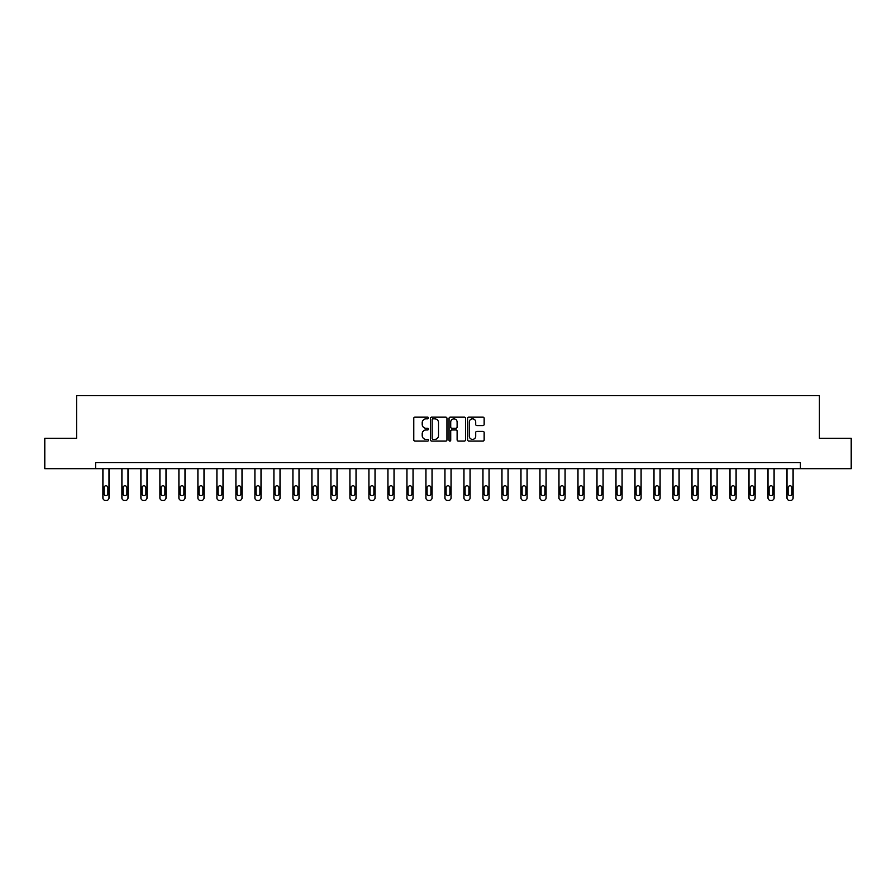 <?xml version="1.0" encoding="UTF-8"?>
<svg xmlns="http://www.w3.org/2000/svg" width="896" height="896" viewBox="0 0 896 896"><rect width="100%" height="100%" fill="white"/><g stroke="black" fill="none" stroke-linecap="round" stroke-linejoin="round"><path stroke-width="1.34" d="M428.512 417.984A0.84 0.84 0 0 0 427.672 417.155L414.971 417.155A1.198 1.198 0 0 0 413.773 418.342L413.773 439.869A1.198 1.198 0 0 0 414.971 441.067L427.672 441.067A0.84 0.84 0 0 0 428.512 440.227A0.84 0.84 0 0 0 427.672 439.387L426.026 439.387A3.83 3.83 0 0 1 422.206 435.568L422.206 433.765A3.83 3.83 0 0 1 426.026 429.946L427.672 429.946A0.84 0.84 0 0 0 428.512 429.106A0.84 0.84 0 0 0 427.672 428.266L426.026 428.266A3.83 3.83 0 0 1 422.206 424.446L422.206 422.654A3.83 3.83 0 0 1 426.026 418.824L427.672 418.824A0.84 0.84 0 0 0 428.512 417.984M482.944 425.578A1.198 1.198 0 0 0 484.142 424.379L484.142 418.342A1.198 1.198 0 0 0 482.944 417.155L468.832 417.155A1.198 1.198 0 0 0 467.634 418.342L467.634 439.869A1.198 1.198 0 0 0 468.832 441.067L482.944 441.067A1.198 1.198 0 0 0 484.142 439.869L484.142 432.578A1.198 1.198 0 0 0 482.944 431.379L476.907 431.379A1.198 1.198 0 0 0 475.709 432.578L475.709 436.195A3.203 3.203 0 0 1 472.517 439.387A3.203 3.203 0 0 1 469.314 436.195L469.314 422.027A3.203 3.203 0 0 1 472.517 418.824A3.203 3.203 0 0 1 475.709 422.027L475.709 424.379A1.198 1.198 0 0 0 476.907 425.578L482.944 425.578M95.659 468.698L44.8 468.698L44.8 438.245L76.653 438.245L76.653 395.606L819.347 395.606L819.347 438.245L851.2 438.245L851.2 468.698L800.341 468.698L800.341 462.605L95.659 462.605L95.659 468.698L800.341 468.698M446.958 418.342A1.198 1.198 0 0 0 445.76 417.155L431.648 417.155A1.198 1.198 0 0 0 430.45 418.342L430.45 439.869A1.198 1.198 0 0 0 431.648 441.067L445.76 441.067A1.198 1.198 0 0 0 446.958 439.869L446.958 418.342M450.24 417.155L464.352 417.155A1.198 1.198 0 0 1 465.55 418.342L465.55 439.869A1.198 1.198 0 0 1 464.352 441.067L458.315 441.067A1.198 1.198 0 0 1 457.117 439.869L457.117 431.144A1.198 1.198 0 0 0 455.918 429.946L451.92 429.946A1.198 1.198 0 0 0 450.722 431.144L450.722 440.227A0.84 0.84 0 0 1 449.882 441.067A0.84 0.84 0 0 1 449.042 440.227L449.042 418.342A1.198 1.198 0 0 1 450.24 417.155M432.97 418.824A0.84 0.84 0 0 0 432.13 419.664L432.13 438.547A0.84 0.84 0 0 0 432.97 439.387L434.694 439.387A3.83 3.83 0 0 0 438.525 435.568L438.525 422.654A3.83 3.83 0 0 0 434.694 418.824L432.97 418.824M457.117 422.083A3.203 3.203 0 0 0 453.914 418.88A3.203 3.203 0 0 0 450.722 422.083L450.722 427.078A1.198 1.198 0 0 0 451.92 428.266L455.918 428.266A1.198 1.198 0 0 0 457.117 427.078L457.117 422.083M108.998 468.698L108.998 497.952A2.442 2.442 149.4 0 1 106.557 500.394L105.336 500.394A2.442 2.442 149.4 0 1 102.906 497.952L102.906 468.698M107.901 493.573L107.901 487.726A1.949 1.949 149.4 0 0 105.952 485.778A1.949 1.949 149.4 0 0 104.003 487.726L104.003 493.573A1.949 1.949 149.4 0 0 105.952 495.522A1.949 1.949 149.4 0 0 107.901 493.573M127.994 468.698L127.994 497.952A2.442 2.442 149.4 0 1 125.563 500.394L124.342 500.394A2.442 2.442 149.4 0 1 121.912 497.952L121.912 468.698M126.907 493.573L126.907 487.726A1.949 1.949 149.4 0 0 124.947 485.778A1.949 1.949 149.4 0 0 122.998 487.726L122.998 493.573A1.949 1.949 149.4 0 0 124.947 495.522A1.949 1.949 149.4 0 0 126.907 493.573M147 468.698L147 497.952A2.442 2.442 149.4 0 1 144.57 500.394L143.349 500.394A2.442 2.442 149.4 0 1 140.907 497.952L140.907 468.698M145.902 493.573L145.902 487.726A1.949 1.949 149.4 0 0 143.954 485.778A1.949 1.949 149.4 0 0 142.005 487.726L142.005 493.573A1.949 1.949 149.4 0 0 143.954 495.522A1.949 1.949 149.4 0 0 145.902 493.573M166.006 468.698L166.006 497.952A2.442 2.442 149.4 0 1 163.565 500.394L162.344 500.394A2.442 2.442 149.4 0 1 159.914 497.952L159.914 468.698M164.909 493.573L164.909 487.726A1.949 1.949 149.4 0 0 162.96 485.778A1.949 1.949 149.4 0 0 161.011 487.726L161.011 493.573A1.949 1.949 149.4 0 0 162.96 495.522A1.949 1.949 149.4 0 0 164.909 493.573M185.002 468.698L185.002 497.952A2.442 2.442 149.4 0 1 182.571 500.394L181.35 500.394A2.442 2.442 149.4 0 1 178.92 497.952L178.92 468.698M183.915 493.573L183.915 487.726A1.949 1.949 149.4 0 0 181.966 485.778A1.949 1.949 149.4 0 0 180.018 487.726L180.018 493.573A1.949 1.949 149.4 0 0 181.966 495.522A1.949 1.949 149.4 0 0 183.915 493.573M204.008 468.698L204.008 497.952A2.442 2.442 149.4 0 1 201.578 500.394L200.357 500.394A2.442 2.442 149.4 0 1 197.915 497.952L197.915 468.698M202.91 493.573L202.91 487.726A1.949 1.949 149.4 0 0 200.962 485.778A1.949 1.949 149.4 0 0 199.013 487.726L199.013 493.573A1.949 1.949 149.4 0 0 200.962 495.522A1.949 1.949 149.4 0 0 202.91 493.573M223.014 468.698L223.014 497.952A2.442 2.442 149.4 0 1 220.573 500.394L219.352 500.394A2.442 2.442 149.4 0 1 216.922 497.952L216.922 468.698M221.917 493.573L221.917 487.726A1.949 1.949 149.4 0 0 219.968 485.778A1.949 1.949 149.4 0 0 218.019 487.726L218.019 493.573A1.949 1.949 149.4 0 0 219.968 495.522A1.949 1.949 149.4 0 0 221.917 493.573M242.01 468.698L242.01 497.952A2.442 2.442 149.4 0 1 239.579 500.394L238.358 500.394A2.442 2.442 149.4 0 1 235.928 497.952L235.928 468.698M240.923 493.573L240.923 487.726A1.949 1.949 149.4 0 0 238.974 485.778A1.949 1.949 149.4 0 0 237.026 487.726L237.026 493.573A1.949 1.949 149.4 0 0 238.974 495.522A1.949 1.949 149.4 0 0 240.923 493.573M261.016 468.698L261.016 497.952A2.442 2.442 149.4 0 1 258.586 500.394L257.365 500.394A2.442 2.442 149.4 0 1 254.923 497.952L254.923 468.698M259.918 493.573L259.918 487.726A1.949 1.949 149.4 0 0 257.97 485.778A1.949 1.949 149.4 0 0 256.021 487.726L256.021 493.573A1.949 1.949 149.4 0 0 257.97 495.522A1.949 1.949 149.4 0 0 259.918 493.573M280.022 468.698L280.022 497.952A2.442 2.442 149.4 0 1 277.581 500.394L276.371 500.394A2.442 2.442 149.4 0 1 273.93 497.952L273.93 468.698M278.925 493.573L278.925 487.726A1.949 1.949 149.4 0 0 276.976 485.778A1.949 1.949 149.4 0 0 275.027 487.726L275.027 493.573A1.949 1.949 149.4 0 0 276.976 495.522A1.949 1.949 149.4 0 0 278.925 493.573M299.018 468.698L299.018 497.952A2.442 2.442 149.4 0 1 296.587 500.394L295.366 500.394A2.442 2.442 149.4 0 1 292.936 497.952L292.936 468.698M297.931 493.573L297.931 487.726A1.949 1.949 149.4 0 0 295.982 485.778A1.949 1.949 149.4 0 0 294.034 487.726L294.034 493.573A1.949 1.949 149.4 0 0 295.982 495.522A1.949 1.949 149.4 0 0 297.931 493.573M318.024 468.698L318.024 497.952A2.442 2.442 149.4 0 1 315.594 500.394L314.373 500.394A2.442 2.442 149.4 0 1 311.931 497.952L311.931 468.698M316.926 493.573L316.926 487.726A1.949 1.949 149.4 0 0 314.978 485.778A1.949 1.949 149.4 0 0 313.029 487.726L313.029 493.573A1.949 1.949 149.4 0 0 314.978 495.522A1.949 1.949 149.4 0 0 316.926 493.573M337.03 468.698L337.03 497.952A2.442 2.442 149.4 0 1 334.589 500.394L333.379 500.394A2.442 2.442 149.4 0 1 330.938 497.952L330.938 468.698M335.933 493.573L335.933 487.726A1.949 1.949 149.4 0 0 333.984 485.778A1.949 1.949 149.4 0 0 332.035 487.726L332.035 493.573A1.949 1.949 149.4 0 0 333.984 495.522A1.949 1.949 149.4 0 0 335.933 493.573M356.037 468.698L356.037 497.952A2.442 2.442 149.4 0 1 353.595 500.394L352.374 500.394A2.442 2.442 149.4 0 1 349.944 497.952L349.944 468.698M354.939 493.573L354.939 487.726A1.949 1.949 149.4 0 0 352.99 485.778A1.949 1.949 149.4 0 0 351.042 487.726L351.042 493.573A1.949 1.949 149.4 0 0 352.99 495.522A1.949 1.949 149.4 0 0 354.939 493.573M375.032 468.698L375.032 497.952A2.442 2.442 149.4 0 1 372.602 500.394L371.381 500.394A2.442 2.442 149.4 0 1 368.939 497.952L368.939 468.698M373.934 493.573L373.934 487.726A1.949 1.949 149.4 0 0 371.986 485.778A1.949 1.949 149.4 0 0 370.037 487.726L370.037 493.573A1.949 1.949 149.4 0 0 371.986 495.522A1.949 1.949 149.4 0 0 373.934 493.573M394.038 468.698L394.038 497.952A2.442 2.442 149.4 0 1 391.597 500.394L390.387 500.394A2.442 2.442 149.4 0 1 387.946 497.952L387.946 468.698M392.941 493.573L392.941 487.726A1.949 1.949 149.4 0 0 390.992 485.778A1.949 1.949 149.4 0 0 389.043 487.726L389.043 493.573A1.949 1.949 149.4 0 0 390.992 495.522A1.949 1.949 149.4 0 0 392.941 493.573M413.045 468.698L413.045 497.952A2.442 2.442 149.4 0 1 410.603 500.394L409.382 500.394A2.442 2.442 149.4 0 1 406.952 497.952L406.952 468.698M411.947 493.573L411.947 487.726A1.949 1.949 149.4 0 0 409.998 485.778A1.949 1.949 149.4 0 0 408.05 487.726L408.05 493.573A1.949 1.949 149.4 0 0 409.998 495.522A1.949 1.949 149.4 0 0 411.947 493.573M432.04 468.698L432.04 497.952A2.442 2.442 149.4 0 1 429.61 500.394L428.389 500.394A2.442 2.442 149.4 0 1 425.947 497.952L425.947 468.698M430.942 493.573L430.942 487.726A1.949 1.949 149.4 0 0 428.994 485.778A1.949 1.949 149.4 0 0 427.045 487.726L427.045 493.573A1.949 1.949 149.4 0 0 428.994 495.522A1.949 1.949 149.4 0 0 430.942 493.573M451.046 468.698L451.046 497.952A2.442 2.442 149.4 0 1 448.605 500.394L447.395 500.394A2.442 2.442 149.4 0 1 444.954 497.952L444.954 468.698M449.949 493.573L449.949 487.726A1.949 1.949 149.4 0 0 448 485.778A1.949 1.949 149.4 0 0 446.051 487.726L446.051 493.573A1.949 1.949 149.4 0 0 448 495.522A1.949 1.949 149.4 0 0 449.949 493.573M470.053 468.698L470.053 497.952A2.442 2.442 149.4 0 1 467.611 500.394L466.39 500.394A2.442 2.442 149.4 0 1 463.96 497.952L463.96 468.698M468.955 493.573L468.955 487.726A1.949 1.949 149.4 0 0 467.006 485.778A1.949 1.949 149.4 0 0 465.058 487.726L465.058 493.573A1.949 1.949 149.4 0 0 467.006 495.522A1.949 1.949 149.4 0 0 468.955 493.573M489.048 468.698L489.048 497.952A2.442 2.442 149.4 0 1 486.618 500.394L485.397 500.394A2.442 2.442 149.4 0 1 482.955 497.952L482.955 468.698M487.95 493.573L487.95 487.726A1.949 1.949 149.4 0 0 486.002 485.778A1.949 1.949 149.4 0 0 484.053 487.726L484.053 493.573A1.949 1.949 149.4 0 0 486.002 495.522A1.949 1.949 149.4 0 0 487.95 493.573M508.054 468.698L508.054 497.952A2.442 2.442 149.4 0 1 505.613 500.394L504.403 500.394A2.442 2.442 149.4 0 1 501.962 497.952L501.962 468.698M506.957 493.573L506.957 487.726A1.949 1.949 149.4 0 0 505.008 485.778A1.949 1.949 149.4 0 0 503.059 487.726L503.059 493.573A1.949 1.949 149.4 0 0 505.008 495.522A1.949 1.949 149.4 0 0 506.957 493.573M527.061 468.698L527.061 497.952A2.442 2.442 149.4 0 1 524.619 500.394L523.398 500.394A2.442 2.442 149.4 0 1 520.968 497.952L520.968 468.698M525.963 493.573L525.963 487.726A1.949 1.949 149.4 0 0 524.014 485.778A1.949 1.949 149.4 0 0 522.066 487.726L522.066 493.573A1.949 1.949 149.4 0 0 524.014 495.522A1.949 1.949 149.4 0 0 525.963 493.573M546.056 468.698L546.056 497.952A2.442 2.442 149.4 0 1 543.626 500.394L542.405 500.394A2.442 2.442 149.4 0 1 539.963 497.952L539.963 468.698M544.958 493.573L544.958 487.726A1.949 1.949 149.4 0 0 543.01 485.778A1.949 1.949 149.4 0 0 541.061 487.726L541.061 493.573A1.949 1.949 149.4 0 0 543.01 495.522A1.949 1.949 149.4 0 0 544.958 493.573M565.062 468.698L565.062 497.952A2.442 2.442 149.4 0 1 562.621 500.394L561.411 500.394A2.442 2.442 149.4 0 1 558.97 497.952L558.97 468.698M563.965 493.573L563.965 487.726A1.949 1.949 149.4 0 0 562.016 485.778A1.949 1.949 149.4 0 0 560.067 487.726L560.067 493.573A1.949 1.949 149.4 0 0 562.016 495.522A1.949 1.949 149.4 0 0 563.965 493.573M584.069 468.698L584.069 497.952A2.442 2.442 149.4 0 1 581.627 500.394L580.406 500.394A2.442 2.442 149.4 0 1 577.976 497.952L577.976 468.698M582.971 493.573L582.971 487.726A1.949 1.949 149.4 0 0 581.022 485.778A1.949 1.949 149.4 0 0 579.074 487.726L579.074 493.573A1.949 1.949 149.4 0 0 581.022 495.522A1.949 1.949 149.4 0 0 582.971 493.573M603.064 468.698L603.064 497.952A2.442 2.442 149.4 0 1 600.634 500.394L599.413 500.394A2.442 2.442 149.4 0 1 596.982 497.952L596.982 468.698M601.966 493.573L601.966 487.726A1.949 1.949 149.4 0 0 600.018 485.778A1.949 1.949 149.4 0 0 598.069 487.726L598.069 493.573A1.949 1.949 149.4 0 0 600.018 495.522A1.949 1.949 149.4 0 0 601.966 493.573M622.07 468.698L622.07 497.952A2.442 2.442 149.4 0 1 619.629 500.394L618.419 500.394A2.442 2.442 149.4 0 1 615.978 497.952L615.978 468.698M620.973 493.573L620.973 487.726A1.949 1.949 149.4 0 0 619.024 485.778A1.949 1.949 149.4 0 0 617.075 487.726L617.075 493.573A1.949 1.949 149.4 0 0 619.024 495.522A1.949 1.949 149.4 0 0 620.973 493.573M641.077 468.698L641.077 497.952A2.442 2.442 149.4 0 1 638.635 500.394L637.414 500.394A2.442 2.442 149.4 0 1 634.984 497.952L634.984 468.698M639.979 493.573L639.979 487.726A1.949 1.949 149.4 0 0 638.03 485.778A1.949 1.949 149.4 0 0 636.082 487.726L636.082 493.573A1.949 1.949 149.4 0 0 638.03 495.522A1.949 1.949 149.4 0 0 639.979 493.573M660.072 468.698L660.072 497.952A2.442 2.442 149.4 0 1 657.642 500.394L656.421 500.394A2.442 2.442 149.4 0 1 653.99 497.952L653.99 468.698M658.974 493.573L658.974 487.726A1.949 1.949 149.4 0 0 657.026 485.778A1.949 1.949 149.4 0 0 655.077 487.726L655.077 493.573A1.949 1.949 149.4 0 0 657.026 495.522A1.949 1.949 149.4 0 0 658.974 493.573M679.078 468.698L679.078 497.952A2.442 2.442 149.4 0 1 676.648 500.394L675.427 500.394A2.442 2.442 149.4 0 1 672.986 497.952L672.986 468.698M677.981 493.573L677.981 487.726A1.949 1.949 149.4 0 0 676.032 485.778A1.949 1.949 149.4 0 0 674.083 487.726L674.083 493.573A1.949 1.949 149.4 0 0 676.032 495.522A1.949 1.949 149.4 0 0 677.981 493.573M698.085 468.698L698.085 497.952A2.442 2.442 149.4 0 1 695.643 500.394L694.422 500.394A2.442 2.442 149.4 0 1 691.992 497.952L691.992 468.698M696.987 493.573L696.987 487.726A1.949 1.949 149.4 0 0 695.038 485.778A1.949 1.949 149.4 0 0 693.09 487.726L693.09 493.573A1.949 1.949 149.4 0 0 695.038 495.522A1.949 1.949 149.4 0 0 696.987 493.573M717.08 468.698L717.08 497.952A2.442 2.442 149.4 0 1 714.65 500.394L713.429 500.394A2.442 2.442 149.4 0 1 710.998 497.952L710.998 468.698M715.982 493.573L715.982 487.726A1.949 1.949 149.4 0 0 714.034 485.778A1.949 1.949 149.4 0 0 712.085 487.726L712.085 493.573A1.949 1.949 149.4 0 0 714.034 495.522A1.949 1.949 149.4 0 0 715.982 493.573M736.086 468.698L736.086 497.952A2.442 2.442 149.4 0 1 733.656 500.394L732.435 500.394A2.442 2.442 149.4 0 1 729.994 497.952L729.994 468.698M734.989 493.573L734.989 487.726A1.949 1.949 149.4 0 0 733.04 485.778A1.949 1.949 149.4 0 0 731.091 487.726L731.091 493.573A1.949 1.949 149.4 0 0 733.04 495.522A1.949 1.949 149.4 0 0 734.989 493.573M755.093 468.698L755.093 497.952A2.442 2.442 149.4 0 1 752.651 500.394L751.43 500.394A2.442 2.442 149.4 0 1 749 497.952L749 468.698M753.995 493.573L753.995 487.726A1.949 1.949 149.4 0 0 752.046 485.778A1.949 1.949 149.4 0 0 750.098 487.726L750.098 493.573A1.949 1.949 149.4 0 0 752.046 495.522A1.949 1.949 149.4 0 0 753.995 493.573M774.088 468.698L774.088 497.952A2.442 2.442 149.4 0 1 771.658 500.394L770.437 500.394A2.442 2.442 149.4 0 1 768.006 497.952L768.006 468.698M773.002 493.573L773.002 487.726A1.949 1.949 149.4 0 0 771.053 485.778A1.949 1.949 149.4 0 0 769.093 487.726L769.093 493.573A1.949 1.949 149.4 0 0 771.053 495.522A1.949 1.949 149.4 0 0 773.002 493.573M793.094 468.698L793.094 497.952A2.442 2.442 149.4 0 1 790.664 500.394L789.443 500.394A2.442 2.442 149.4 0 1 787.002 497.952L787.002 468.698M791.997 493.573L791.997 487.726A1.949 1.949 149.4 0 0 790.048 485.778A1.949 1.949 149.4 0 0 788.099 487.726L788.099 493.573A1.949 1.949 149.4 0 0 790.048 495.522A1.949 1.949 149.4 0 0 791.997 493.573"/></g></svg>
